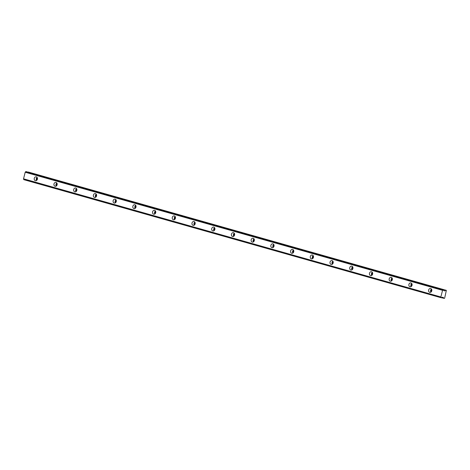 <?xml version="1.0" encoding="UTF-8"?>
<svg xmlns="http://www.w3.org/2000/svg" width="470" height="470" viewBox="0 0 470 470"><rect width="100%" height="100%" fill="white"/><g stroke="black" fill="none" stroke-linecap="round" stroke-linejoin="round"><path stroke-width="0.7" d="M37.03 180.01A1.251 1.022 100.9 0 1 37.4 178.071M431.389 291.67A1.251 1.022 100.9 0 1 431.765 289.737M411.673 286.089A1.251 1.022 100.9 0 1 412.049 284.156M391.957 280.508A1.251 1.022 100.9 0 1 392.327 278.569M372.24 274.921A1.251 1.022 100.9 0 1 372.61 272.988M352.518 269.339A1.251 1.022 100.9 0 1 352.894 267.407M332.801 263.758A1.251 1.022 100.9 0 1 333.177 261.819M313.085 258.171A1.251 1.022 100.9 0 1 313.455 256.238M293.362 252.59A1.251 1.022 100.9 0 1 293.738 250.657M273.646 247.008A1.251 1.022 100.9 0 1 274.022 245.07M253.929 241.421A1.251 1.022 100.9 0 1 254.299 239.488M234.213 235.84A1.251 1.022 100.9 0 1 234.583 233.907M214.49 230.259A1.251 1.022 100.9 0 1 214.866 228.32M194.774 224.672A1.251 1.022 100.9 0 1 195.15 222.739M175.057 219.091A1.251 1.022 100.9 0 1 175.428 217.152M155.335 213.509A1.251 1.022 100.9 0 1 155.711 211.571M135.619 207.922A1.251 1.022 100.9 0 1 135.994 205.989M115.902 202.341A1.251 1.022 100.9 0 1 116.272 200.402M96.186 196.76A1.251 1.022 100.9 0 1 96.556 194.821M76.463 191.172A1.251 1.022 100.9 0 1 76.839 189.24M56.747 185.591A1.251 1.022 100.9 0 1 57.123 183.653M25.797 171.562L443.527 289.814L25.732 171.621A0.752 0.429 -74.2 0 1 25.227 172.149L23.518 178.9A0.752 0.429 -74.2 0 1 23.723 179.564L441.547 297.827A0.752 0.429 -74.2 0 1 442.117 297.304A0.752 0.429 -74.2 0 1 442.135 297.31A0.752 0.429 -74.2 0 1 442.153 297.316L443.31 297.392L443.61 298.268L441.6 297.698M36.319 176.855A1.98 1.621 -79.1 0 0 36.208 176.832A1.98 1.621 -79.1 0 0 34.257 178.4A1.98 1.621 -79.1 0 0 35.35 180.692A1.98 1.621 -79.1 0 0 35.462 180.715A1.98 1.621 -79.1 0 0 37.412 179.146A1.98 1.621 -79.1 0 0 36.319 176.855M37.124 177.454A1.98 1.621 -79.1 0 0 36.543 180.48M430.685 288.521A1.98 1.621 -79.1 0 0 430.573 288.492A1.98 1.621 -79.1 0 0 428.622 290.066A1.98 1.621 -79.1 0 0 429.715 292.358A1.98 1.621 -79.1 0 0 429.821 292.381A1.98 1.621 -79.1 0 0 431.777 290.812A1.98 1.621 -79.1 0 0 430.685 288.521M431.489 289.12A1.98 1.621 -79.1 0 0 430.908 292.146M410.968 282.94A1.98 1.621 -79.1 0 0 410.856 282.911A1.98 1.621 -79.1 0 0 408.906 284.479A1.98 1.621 -79.1 0 0 409.993 286.771A1.98 1.621 -79.1 0 0 410.104 286.8A1.98 1.621 -79.1 0 0 412.055 285.231A1.98 1.621 -79.1 0 0 410.968 282.94M411.773 283.533A1.98 1.621 -79.1 0 0 411.185 286.559M391.246 277.353A1.98 1.621 -79.1 0 0 391.14 277.329A1.98 1.621 -79.1 0 0 389.184 278.898A1.98 1.621 -79.1 0 0 390.276 281.189A1.98 1.621 -79.1 0 0 390.388 281.219A1.98 1.621 -79.1 0 0 392.338 279.644A1.98 1.621 -79.1 0 0 391.246 277.353M392.056 277.952A1.98 1.621 -79.1 0 0 391.469 280.978M371.529 271.772A1.98 1.621 -79.1 0 0 371.418 271.742A1.98 1.621 -79.1 0 0 369.467 273.317A1.98 1.621 -79.1 0 0 370.56 275.608A1.98 1.621 -79.1 0 0 370.671 275.632A1.98 1.621 -79.1 0 0 372.622 274.063A1.98 1.621 -79.1 0 0 371.529 271.772M372.334 272.371A1.98 1.621 -79.1 0 0 371.752 275.397M351.813 266.19A1.98 1.621 -79.1 0 0 351.701 266.161A1.98 1.621 -79.1 0 0 349.751 267.73A1.98 1.621 -79.1 0 0 350.843 270.021A1.98 1.621 -79.1 0 0 350.949 270.05A1.98 1.621 -79.1 0 0 352.905 268.482A1.98 1.621 -79.1 0 0 351.813 266.19M352.618 266.784A1.98 1.621 -79.1 0 0 352.036 269.809M332.096 260.603A1.98 1.621 -79.1 0 0 331.985 260.58A1.98 1.621 -79.1 0 0 330.028 262.148A1.98 1.621 -79.1 0 0 331.121 264.44A1.98 1.621 -79.1 0 0 331.232 264.463A1.98 1.621 -79.1 0 0 333.183 262.894A1.98 1.621 -79.1 0 0 332.096 260.603M332.901 261.203A1.98 1.621 -79.1 0 0 332.313 264.228M312.374 255.022A1.98 1.621 -79.1 0 0 312.262 254.993A1.98 1.621 -79.1 0 0 310.312 256.561A1.98 1.621 -79.1 0 0 311.404 258.858A1.98 1.621 -79.1 0 0 311.516 258.882A1.98 1.621 -79.1 0 0 313.466 257.313A1.98 1.621 -79.1 0 0 312.374 255.022M313.179 255.621A1.98 1.621 -79.1 0 0 312.597 258.647M292.657 249.435A1.98 1.621 -79.1 0 0 292.546 249.411A1.98 1.621 -79.1 0 0 290.595 250.98A1.98 1.621 -79.1 0 0 291.688 253.271A1.98 1.621 -79.1 0 0 291.8 253.301A1.98 1.621 -79.1 0 0 293.75 251.732A1.98 1.621 -79.1 0 0 292.657 249.435M293.462 250.034A1.98 1.621 -79.1 0 0 292.88 253.06M272.941 243.854A1.98 1.621 -79.1 0 0 272.829 243.83A1.98 1.621 -79.1 0 0 270.879 245.399A1.98 1.621 -79.1 0 0 271.966 247.69A1.98 1.621 -79.1 0 0 272.077 247.714A1.98 1.621 -79.1 0 0 274.028 246.145A1.98 1.621 -79.1 0 0 272.941 243.854M273.746 244.453A1.98 1.621 -79.1 0 0 273.158 247.479M253.218 238.272A1.98 1.621 -79.1 0 0 253.113 238.243A1.98 1.621 -79.1 0 0 251.156 239.812A1.98 1.621 -79.1 0 0 252.249 242.109A1.98 1.621 -79.1 0 0 252.361 242.132A1.98 1.621 -79.1 0 0 254.311 240.564A1.98 1.621 -79.1 0 0 253.218 238.272M254.029 238.872A1.98 1.621 -79.1 0 0 253.442 241.897M233.502 232.685A1.98 1.621 -79.1 0 0 233.39 232.662A1.98 1.621 -79.1 0 0 231.44 234.23A1.98 1.621 -79.1 0 0 232.533 236.522A1.98 1.621 -79.1 0 0 232.644 236.551A1.98 1.621 -79.1 0 0 234.595 234.982A1.98 1.621 -79.1 0 0 233.502 232.685M234.307 233.285A1.98 1.621 -79.1 0 0 233.725 236.31M213.785 227.104A1.98 1.621 -79.1 0 0 213.674 227.081A1.98 1.621 -79.1 0 0 211.723 228.649A1.98 1.621 -79.1 0 0 212.816 230.94A1.98 1.621 -79.1 0 0 212.922 230.964A1.98 1.621 -79.1 0 0 214.878 229.395A1.98 1.621 -79.1 0 0 213.785 227.104M214.59 227.703A1.98 1.621 -79.1 0 0 214.009 230.729M194.069 221.523A1.98 1.621 -79.1 0 0 193.957 221.493A1.98 1.621 -79.1 0 0 192.001 223.062A1.98 1.621 -79.1 0 0 193.094 225.359A1.98 1.621 -79.1 0 0 193.205 225.383A1.98 1.621 -79.1 0 0 195.156 223.814A1.98 1.621 -79.1 0 0 194.069 221.523M194.874 222.122A1.98 1.621 -79.1 0 0 194.286 225.148M174.346 215.936A1.98 1.621 -79.1 0 0 174.235 215.912A1.98 1.621 -79.1 0 0 172.284 217.481A1.98 1.621 -79.1 0 0 173.377 219.772A1.98 1.621 -79.1 0 0 173.489 219.801A1.98 1.621 -79.1 0 0 175.439 218.233A1.98 1.621 -79.1 0 0 174.346 215.936M175.151 216.535A1.98 1.621 -79.1 0 0 174.57 219.561M154.63 210.354A1.98 1.621 -79.1 0 0 154.518 210.331A1.98 1.621 -79.1 0 0 152.568 211.9A1.98 1.621 -79.1 0 0 153.661 214.191A1.98 1.621 -79.1 0 0 153.772 214.214A1.98 1.621 -79.1 0 0 155.723 212.646A1.98 1.621 -79.1 0 0 154.63 210.354M155.435 210.954A1.98 1.621 -79.1 0 0 154.853 213.979M134.913 204.773A1.98 1.621 -79.1 0 0 134.802 204.744A1.98 1.621 -79.1 0 0 132.851 206.312A1.98 1.621 -79.1 0 0 133.938 208.609A1.98 1.621 -79.1 0 0 134.05 208.633A1.98 1.621 -79.1 0 0 136.006 207.064A1.98 1.621 -79.1 0 0 134.913 204.773M135.718 205.372A1.98 1.621 -79.1 0 0 135.131 208.392M115.191 199.186A1.98 1.621 -79.1 0 0 115.085 199.162A1.98 1.621 -79.1 0 0 113.129 200.731A1.98 1.621 -79.1 0 0 114.222 203.022A1.98 1.621 -79.1 0 0 114.333 203.052A1.98 1.621 -79.1 0 0 116.284 201.483A1.98 1.621 -79.1 0 0 115.191 199.186M116.002 199.785A1.98 1.621 -79.1 0 0 115.414 202.811M95.475 193.605A1.98 1.621 -79.1 0 0 95.363 193.581A1.98 1.621 -79.1 0 0 93.413 195.15A1.98 1.621 -79.1 0 0 94.505 197.441A1.98 1.621 -79.1 0 0 94.617 197.465A1.98 1.621 -79.1 0 0 96.567 195.896A1.98 1.621 -79.1 0 0 95.475 193.605M96.279 194.204A1.98 1.621 -79.1 0 0 95.698 197.23M75.758 188.024A1.98 1.621 -79.1 0 0 75.647 187.994A1.98 1.621 -79.1 0 0 73.696 189.563A1.98 1.621 -79.1 0 0 74.789 191.86A1.98 1.621 -79.1 0 0 74.895 191.883A1.98 1.621 -79.1 0 0 76.851 190.315A1.98 1.621 -79.1 0 0 75.758 188.024M76.563 188.617A1.98 1.621 -79.1 0 0 75.981 191.643M56.042 182.436A1.98 1.621 -79.1 0 0 55.93 182.413A1.98 1.621 -79.1 0 0 53.98 183.982A1.98 1.621 -79.1 0 0 55.066 186.273A1.98 1.621 -79.1 0 0 55.178 186.302A1.98 1.621 -79.1 0 0 57.129 184.733A1.98 1.621 -79.1 0 0 56.042 182.436M56.847 183.036A1.98 1.621 -79.1 0 0 56.259 186.061M26.156 171.632L443.557 289.89A0.752 0.429 -74.2 0 0 443.798 290.572A0.752 0.429 -74.2 0 0 443.862 290.578L443.692 290.507M443.61 298.268L441.589 297.721L444.326 298.438L444.661 298.08L446.365 290.36L28.153 172.196M23.753 179.64L441.095 297.739L23.723 179.564M446.365 290.36L28.318 172.049M28.27 172.073L445.683 290.231M445.636 290.249L445.037 290.889M25.732 171.621L443.163 289.743M443.104 289.802A0.752 0.429 -74.2 0 1 442.593 290.331L25.227 172.149M25.169 172.226L442.593 290.331M442.534 290.401L440.866 296.987L23.5 178.812M23.518 178.9L440.866 296.987M440.889 297.075A0.752 0.429 -74.2 0 1 441.095 297.739M442.687 297.275L443.375 297.469M443.897 290.636L444.937 290.93"/></g></svg>
